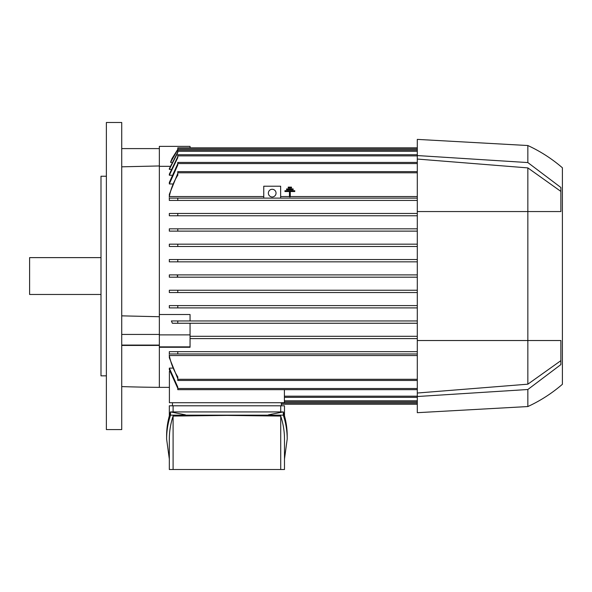 <?xml version="1.0" encoding="UTF-8"?>
<svg xmlns="http://www.w3.org/2000/svg" width="592" height="592" viewBox="0 0 592 592"><rect width="100%" height="100%" fill="white"/><g stroke="black" fill="none" stroke-linecap="round" stroke-linejoin="round"><path stroke-width="0.89" d="M106.375 276.042L106.375 429.585L121.73 429.585L121.73 122.492L106.375 122.492L106.375 276.042M159.344 165.96L121.73 166.818L121.73 148.599L159.344 148.599M159.344 345.432L121.73 345.447M169.401 387.353L159.344 387.36A1535.448 1535.448 0 0 1 121.73 386.591M284.404 389.662L284.404 402.715L169.401 402.715L169.401 371.354L169.778 371.354M417.301 389.662L177.77 389.662L177.77 387.064L169.327 368.113L169.327 369.637L169.327 368.113L172.405 368.113M177.77 378.621L169.327 357.731L169.327 355.54L417.301 355.54M417.301 353.964L177.77 353.964L417.301 353.964M177.77 351.663L169.327 351.663L169.327 353.964L169.327 351.663L417.301 351.663L177.77 351.663L177.77 353.964M417.301 338.609L190.054 338.609L417.301 338.609M159.344 346.86L190.054 346.86L190.054 347.267L159.344 347.267L159.344 314.515L190.054 314.515L190.054 320.953L417.301 320.953L171.391 320.953L172.368 323.254L417.301 323.254L177.77 323.254L177.77 320.953L171.391 320.953M190.054 336.308L417.301 336.308L190.054 336.308M417.301 147.83L177.77 147.83L177.77 149.672L170.526 162.341L172.035 158.508L177.77 149.391M170.526 162.341L171.606 162.341M417.301 231.124L169.327 231.124L169.327 228.823L417.301 228.823L177.77 228.823L177.77 231.124L417.301 231.124M417.301 215.777L169.327 215.777L169.327 213.468L417.301 213.468L177.77 213.468L177.77 215.777L417.301 215.777M177.77 198.113L417.301 198.113L177.77 198.113L177.77 200.422L417.301 200.422L169.327 200.422L169.327 198.113M263.758 196.544L169.327 196.544L169.327 194.346L177.77 173.456M172.405 183.964L169.327 183.964L169.327 182.447L177.77 163.747M171.599 175.225L169.327 175.225L169.327 174.181L177.77 156.776M170.859 169.379L169.327 169.379L169.327 168.713L177.77 152.07M170.059 166.337L159.344 166.337L159.344 146.372L190.054 146.372L190.054 147.83M417.301 307.899L177.77 307.899L417.301 307.899M169.327 307.899L169.327 305.598L417.301 305.598L177.77 305.598L177.77 307.899L169.327 307.899M417.301 292.544L169.327 292.544L169.327 290.243L417.301 290.243L177.77 290.243L177.77 292.544L417.301 292.544M176.867 277.189L417.301 277.189L169.327 277.189L169.327 274.888L417.301 274.888L176.867 274.888L177.77 276.042L176.867 277.189L169.327 277.189M177.77 261.834L417.301 261.834L169.327 261.834L169.327 259.533L417.301 259.533L177.77 259.533L177.77 261.834L169.327 261.834M417.301 246.479L169.327 246.479L169.327 244.178L417.301 244.178L177.77 244.178L177.77 246.479L417.301 246.479M169.327 274.888L176.867 274.888M177.77 231.124L169.327 231.124M177.77 215.777L169.327 215.777M177.77 200.422L169.327 200.422M169.216 198.113L177.911 198.113M417.301 171.628L177.77 171.628L177.77 175.195M177.911 174.98C173.626 181.788 170.725 189.159 169.216 197.084M289.451 196.544L280.645 196.544M417.301 196.544L290.265 196.544M417.301 162.415L177.77 162.415L177.77 165.013L169.327 183.964M417.301 154.741L177.77 154.741L177.77 157.664L169.327 175.225M417.301 150.131L177.77 150.131L177.77 152.647L169.327 169.379M190.054 346.86L190.054 323.254M159.344 334.887L190.054 334.887M281.341 404.247L417.301 404.247M284.404 397.343L417.301 397.343M284.404 401.946L417.301 401.946M169.327 305.598L177.77 305.598M169.327 290.243L177.77 290.243M177.77 246.479L169.327 246.479M177.911 353.964L169.216 353.964M177.77 388.33L169.327 369.637M177.77 376.882L177.77 380.449L417.301 380.449M169.216 354.993C170.725 362.918 173.626 370.289 177.911 377.097M281.341 402.715L281.341 405.786M169.327 415.843L169.327 405.786L284.486 405.786L284.486 415.843M280.719 411.928L280.719 405.786M166.611 439.057L166.611 435.816C166.618 427.831 167.913 419.869 170.503 411.928L283.309 411.928C285.899 419.869 287.194 427.831 287.201 435.816L287.201 439.057C287.194 431.065 285.899 423.102 283.309 415.162L170.503 415.162C167.913 423.102 166.618 431.065 166.611 439.057L169.327 459.022M185.385 414.837L170.503 411.928L170.503 415.162M284.486 459.022L287.201 439.057M173.093 416.065C170.585 423.709 169.334 431.368 169.327 439.057L169.327 469.508L173.093 469.508L173.093 416.065L226.906 415.421L280.719 416.065C283.22 423.709 284.478 431.368 284.486 439.057L284.486 469.508L173.093 469.508M280.719 469.508L280.719 416.065M268.42 414.837L283.309 411.928L283.309 415.162M173.093 405.786L173.093 411.928M172.464 402.715L172.464 405.786M280.645 198.113L280.645 186.214L263.758 186.214L263.758 198.113M268.361 193.125A3.841 3.841 0 0 1 272.202 189.285A3.841 3.841 0 0 1 276.042 193.125A3.841 3.841 0 0 1 272.202 196.966A3.841 3.841 0 0 1 268.361 193.125M291.493 187.116L291.493 187.938L288.223 187.938L288.223 187.116L291.493 187.116M294.772 191.542L290.265 191.542L290.265 196.862L289.451 196.862L289.451 191.542L284.944 191.542L284.944 190.72L294.772 190.72L294.772 191.542M293.136 188.915L293.136 189.736L286.58 189.736L286.58 188.915L293.136 188.915M417.301 155.555L527.849 162.571L527.849 145.528L417.301 139.386L417.301 412.691L527.849 406.549A146.638 146.638 0 0 0 562.4 384.289L562.4 167.788L562.4 384.289M417.301 159.056L527.849 167.899L527.849 384.178L417.301 393.029M560.868 360.669L527.849 384.178M527.849 167.899L560.868 191.408M560.861 211.551L417.301 211.551M560.861 364.605L527.849 389.506L527.849 406.549M560.868 340.526L560.868 364.605M417.301 340.526L560.861 340.526M560.868 187.472L560.868 211.551M527.849 162.571L560.861 187.472M527.849 145.528A146.638 146.638 0 0 1 562.4 167.788M527.849 389.506L417.301 396.522M121.73 315.854L159.344 316.727M159.344 345.077L121.73 345.077M159.344 334.443L121.73 334.443M106.375 176.238L100.995 176.238L100.995 375.846L106.375 375.846M100.995 257.616L29.6 257.616L29.6 294.468L100.995 294.468M159.344 347.267L159.344 387.36M177.77 148.984L417.301 148.984M159.344 166.337L159.344 314.515M177.77 172.783L417.301 172.783M177.77 163.57L417.301 163.57M177.77 155.888L417.301 155.888M177.77 151.286L417.301 151.286M281.341 403.1L417.301 403.1M284.404 396.189L417.301 396.189M284.404 400.791L417.301 400.791M177.77 388.507L417.301 388.507M177.77 379.294L417.301 379.294"/></g></svg>

